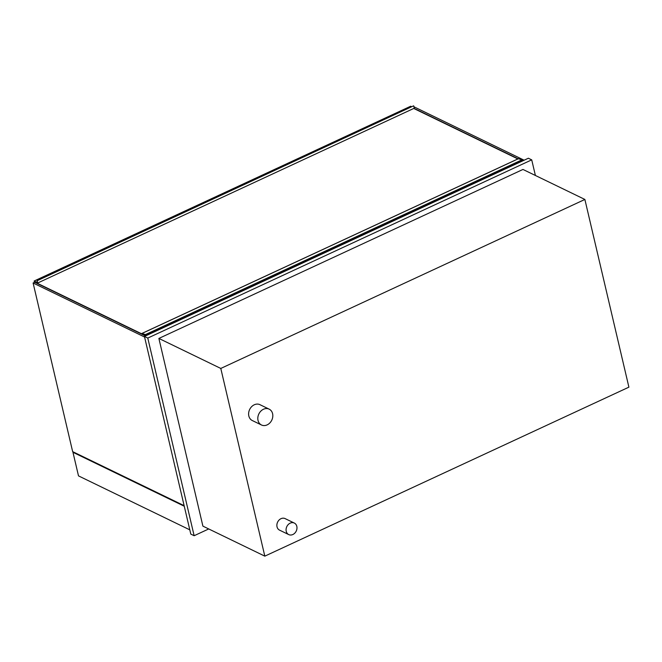 <?xml version="1.0" encoding="UTF-8"?>
<svg xmlns="http://www.w3.org/2000/svg" width="662" height="662" viewBox="0 0 662 662"><rect width="100%" height="100%" fill="white"/><g stroke="black" fill="none" stroke-linecap="round" stroke-linejoin="round"><path stroke-width="0.99" d="M286.232 531.288A6.405 5.213 115.9 0 0 288.731 534.59A6.405 5.213 115.9 0 0 294.789 533.142A6.405 5.213 115.9 0 0 296.824 526.373A6.405 5.213 115.9 0 0 294.317 523.063A6.405 5.213 115.9 0 0 288.268 524.519A6.405 5.213 115.9 0 0 286.232 531.288M288.731 534.59L279.53 530.13A6.405 5.213 -64.1 0 1 277.03 526.828A6.405 5.213 -64.1 0 1 279.058 520.059A6.405 5.213 -64.1 0 1 285.115 518.603L294.317 523.063M258.031 420.444A8.805 7.166 115.9 0 0 261.473 424.987A8.805 7.166 115.9 0 0 269.798 422.993A8.805 7.166 115.9 0 0 272.595 413.684A8.805 7.166 115.9 0 0 269.153 409.141A8.805 7.166 115.9 0 0 260.828 411.135A8.805 7.166 115.9 0 0 258.031 420.444M261.473 424.987L252.272 420.527A8.805 7.166 -64.1 0 1 248.829 415.984A8.805 7.166 -64.1 0 1 251.626 406.675A8.805 7.166 -64.1 0 1 259.951 404.681L269.153 409.141M584.877 199.452L628.9 387.154L264.817 556.146L220.794 368.444L584.877 199.452L522.963 169.447L158.88 338.431L220.794 368.444M264.817 556.146L202.903 526.133L158.88 338.431M184.259 506.231L72.961 452.287L73.49 452.038M189.795 529.84L78.497 475.887L72.961 452.287M208.72 528.955L194.14 535.723L190.797 534.093L144.44 336.445L528.375 158.235L531.718 159.856L535.384 175.463M194.14 535.723L147.783 338.067L531.718 159.856M147.783 338.067L144.44 336.445M413.94 106.797L524.13 160.204M518.147 158.814L414.007 108.336M184.127 505.66L72.654 451.633L33.1 282.988L34.689 282.252L145.491 335.957M33.1 282.988L144.573 337.016M518.379 158.748L522.061 159.782L522.591 160.518L146.112 335.237M145.292 335.866L141.875 333.913L141.925 333.433L145.863 334.715L145.822 335.8M145.532 334.55L522.061 159.782M36.658 282.451L36.195 282.98M144.937 335.394L36.129 282.699M413.742 108.46L517.883 158.938M35.069 281.681L34.623 282.285L34.399 281.358L37.751 282.98L37.047 280.622L37.511 282.616L34.167 280.994L34.482 282.343M34.532 281.929L35.607 282.699M35.541 282.409L36.071 282.169M411.714 106.723L410.697 106.226L34.167 280.994M37.213 280.705L413.576 105.854L37.047 280.622M413.742 105.937L414.271 108.212L37.751 282.98M142.024 333.433L518.553 158.665M145.863 334.715L522.392 159.947M141.925 333.433L518.445 158.673M146.07 335.286L522.591 160.518"/></g></svg>
